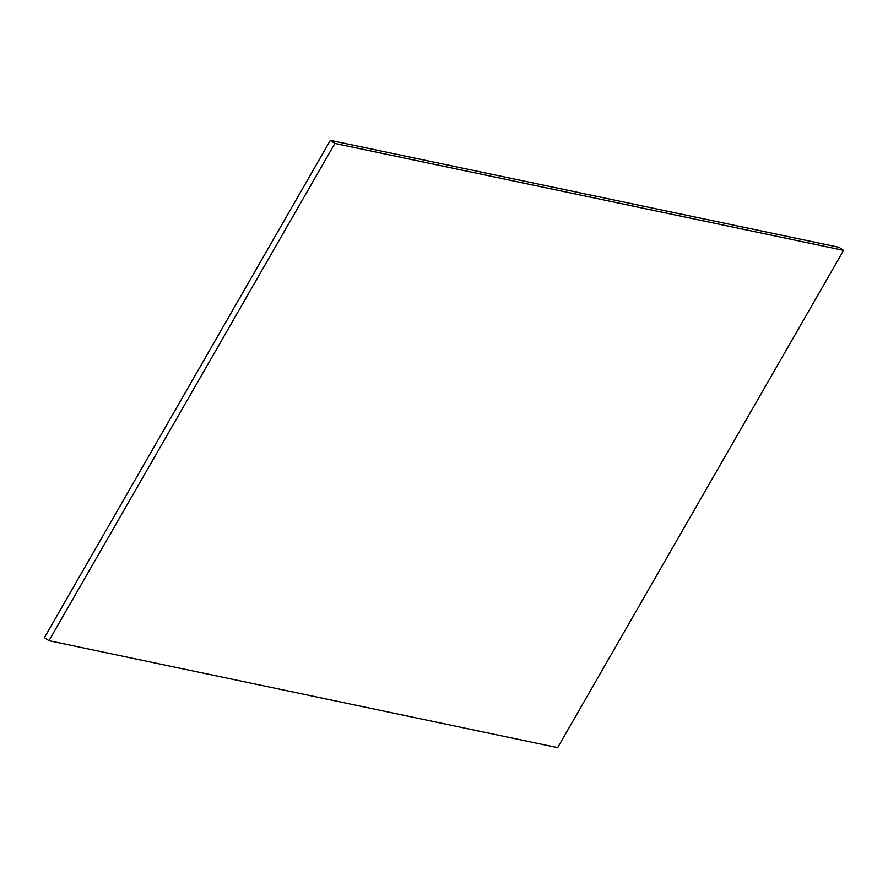 <?xml version="1.0" encoding="UTF-8"?>
<svg xmlns="http://www.w3.org/2000/svg" width="888" height="888" viewBox="0 0 888 888"><rect width="100%" height="100%" fill="white"/><g stroke="black" fill="none" stroke-linecap="round" stroke-linejoin="round"><path stroke-width="1.33" d="M843.6 250.372L839.049 247.297L330.347 140.348L44.4 637.628L48.951 640.703L557.653 747.652L843.6 250.372L334.898 143.423L330.347 140.348M334.898 143.423L48.951 640.703"/></g></svg>
